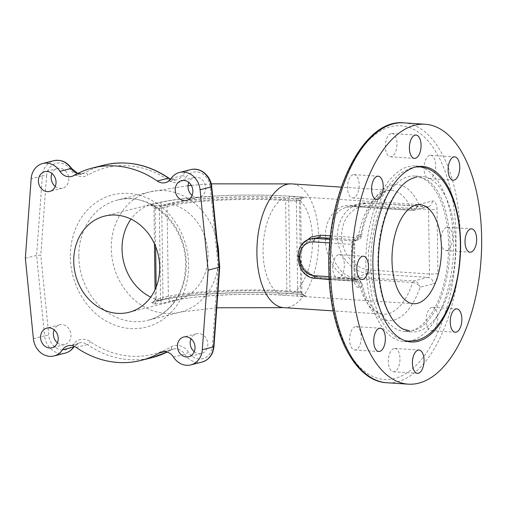 <?xml version="1.0" encoding="UTF-8"?>
<svg xmlns="http://www.w3.org/2000/svg" width="507" height="507" viewBox="0 0 507 507"><rect width="100%" height="100%" fill="white"/><g stroke="black" fill="none" stroke-linecap="round" stroke-linejoin="round"><path stroke-width="0.38" stroke-dasharray="2.54 1.9" d="M297.653 292.666L301.893 292.697L300.746 291.88L299.466 200.404L300.607 200.614L296.38 201.19L285.625 200.487L286.899 291.848L297.653 292.552L297.064 296.082L305.702 296.037L303.63 294.428L291.772 293.648A49.61 24.583 93.7 0 0 312.54 239.532A49.61 24.583 -86.3 0 0 291.043 196.272L419.967 204.695M377.905 264.008A77.888 38.589 93.7 0 0 411.652 331.927A77.888 38.589 93.7 0 0 455.559 244.393A77.888 38.589 93.7 0 0 421.811 176.474A77.888 38.589 93.7 0 0 377.905 264.008M296.373 201.076C296.202 199.093 295.974 198.288 295.701 198.681L283.844 197.907A83.338 11.452 -0.8 0 0 170.073 203.681L161.657 205.804L152.867 205.779L150.243 205.062L158.653 202.933A96.507 13.258 179.2 0 1 290.41 196.247L302.267 197.02L304.333 197.768L295.701 198.681L284.294 197.806A3.074 1.521 -86.3 0 1 285.625 200.487A86.817 11.927 -0.8 0 0 167.095 206.501L159.312 208.466L155.079 208.326L153.938 208.009L161.714 206.153A93.022 12.776 179.2 0 1 288.717 199.707L299.466 200.404M150.243 205.062L151.187 205.075L153.938 208.009M300.746 291.88L301.671 294.035L302.863 294.504L291.329 293.749A3.074 1.521 -86.3 0 0 291.772 293.648A96.507 13.258 -0.8 0 0 160.016 300.34A3.074 2.636 -104.2 0 0 161.08 300.328A3.074 2.636 -104.2 0 0 162.994 297.514L155.218 299.593L156.359 300.404L156.175 287.07M155.611 246.472L155.079 208.326L153.811 205.855L152.867 205.779M155.212 299.485L155.079 289.643M154.439 243.753L153.938 208.117M155.218 299.593L152.918 302.387L151.599 302.464L154.236 304.048L163.02 303.211L171.429 301.082A83.338 11.452 179.2 0 1 285.207 295.308L297.064 296.082M302.863 294.504L303.63 294.428M305.702 296.037L303.763 295.467L301.893 292.697L300.607 200.614C301.101 198.535 302.343 197.584 304.333 197.768L295.815 198.56M302.267 197.02C300.6 197.122 299.662 198.212 299.466 200.297M297.653 292.552L296.38 201.19M154.236 304.048C155.383 303.813 156.093 302.597 156.359 300.404L160.592 299.941L159.312 208.466M160.592 299.941C160.922 302.007 161.727 303.097 163.02 303.211M161.657 205.804L160.839 205.76L159.318 208.358M25.35 258.247L36.58 255.408L40.788 255.198L46.568 175.961A3.074 0.57 4.2 0 0 42.379 175.872A18.607 15.958 75.8 0 1 53.894 160.694M55.238 186.43A10.172 8.72 -104.2 0 0 60.124 188.42A10.172 8.72 -104.2 0 0 62.475 188.205A10.172 8.72 -104.2 0 0 68.699 177.558A10.172 8.72 -104.2 0 0 59.845 168.273A10.172 8.72 -104.2 0 0 57.494 168.489A10.172 8.72 -104.2 0 0 51.968 173.489M57.424 342.783A10.172 8.72 -104.2 0 0 62.31 344.773A10.172 8.72 -104.2 0 0 64.655 344.557A10.172 8.72 -104.2 0 0 70.885 333.91A10.172 8.72 -104.2 0 0 62.025 324.626A10.172 8.72 -104.2 0 0 59.674 324.835A10.172 8.72 -104.2 0 0 54.154 329.835M194.257 351.719A10.172 8.72 -104.2 0 0 199.143 353.709A10.172 8.72 -104.2 0 0 201.488 353.499A10.172 8.72 -104.2 0 0 207.718 342.846A10.172 8.72 -104.2 0 0 198.858 333.562A10.172 8.72 -104.2 0 0 196.507 333.777A10.172 8.72 -104.2 0 0 190.987 338.777M192.071 195.366A10.172 8.72 -104.2 0 0 196.957 197.356A10.172 8.72 -104.2 0 0 199.308 197.147A10.172 8.72 -104.2 0 0 205.531 186.5A10.172 8.72 -104.2 0 0 196.678 177.209A10.172 8.72 -104.2 0 0 194.327 177.425A10.172 8.72 -104.2 0 0 188.8 182.425M303.192 243.214L298.61 256.314L304.156 270.288L317.667 278.514M321.001 278.73A3.074 1.521 93.7 0 0 319.854 277.399L313.472 275.77L306.019 270.491C302.311 266.581 300.359 261.967 300.15 256.656C299.612 252.733 301.475 248.164 305.74 242.961C307.61 240.844 310.442 239.19 314.245 237.986L303.693 245.103L299.738 256.872C299.162 266.777 310.404 277.348 319.613 277.424L357.239 279.883C360.376 280.384 361.846 282.633 361.649 286.645L362.087 283.901L358.703 281.48A62.012 30.724 93.7 0 0 383.235 314.156A62.012 30.724 93.7 0 0 412.641 282.513L353.512 278.647C337.237 279.623 324.455 255.807 325.519 238.41C323.96 220.437 336.179 202.699 352.492 205.62L411.621 209.48A62.012 30.724 93.7 0 0 391.315 190.391A62.012 30.724 93.7 0 0 358.088 237.663L361.459 236.23L360.921 234.462L358.075 239.862L330.253 238.258M310.696 238.879A20.141 17.276 -104.2 0 0 298.37 259.971A20.141 17.276 -104.2 0 0 315.905 278.362L319.613 277.424A3.074 1.521 93.7 0 1 319.854 277.399L357.486 279.858C359.406 279.801 360.94 281.151 362.08 283.901L362.08 283.901C364.134 292.748 366.979 299.827 370.617 305.138L375.522 310.715C378.222 312.914 380.789 314.061 383.235 314.156L333.207 310.892M412.641 282.513C415.981 282.931 418.465 284.516 420.094 287.26C419.207 283.578 417.128 281.48 413.858 280.967A3.074 1.521 93.7 0 0 412.641 282.513M358.265 235.128A9.278 4.595 -86.3 0 0 353.772 245.483L354.241 279.294A9.278 4.595 -86.3 0 0 358.994 287.311L361.649 286.645A68.217 33.798 93.7 0 0 420.094 287.26L433.428 283.895A9.278 4.595 -86.3 0 0 437.928 273.533L437.028 209.068A9.278 4.595 -86.3 0 0 432.275 201.051L418.934 204.416C417.394 207.737 414.954 209.423 411.621 209.48A3.074 1.521 -86.3 0 0 412.622 210.424L414.333 210.266L418.934 204.416A68.217 33.798 93.7 0 0 360.921 234.462L358.265 235.128A6.204 5.317 75.8 0 1 354.412 240.787A6.204 5.317 75.8 0 1 352.98 240.92L330.133 239.424M390.986 133.569A11.686 5.786 93.7 0 0 385.333 145.686A11.686 5.786 93.7 0 0 390.39 156.796A11.686 5.786 93.7 0 0 391.309 156.714A11.686 5.786 93.7 0 0 396.968 144.59A11.686 5.786 93.7 0 0 391.911 133.48A11.686 5.786 93.7 0 0 390.986 133.569M353.176 174.712A11.686 5.786 93.7 0 0 347.517 186.836A11.686 5.786 93.7 0 0 352.574 197.945A11.686 5.786 93.7 0 0 353.493 197.857A11.686 5.786 93.7 0 0 359.152 185.739A11.686 5.786 93.7 0 0 354.095 174.63A11.686 5.786 93.7 0 0 353.176 174.712M338.391 254.723A11.686 5.786 93.7 0 0 332.731 266.84A11.686 5.786 93.7 0 0 337.789 277.95A11.686 5.786 93.7 0 0 338.714 277.868A11.686 5.786 93.7 0 0 344.367 265.744A11.686 5.786 93.7 0 0 339.31 254.634A11.686 5.786 93.7 0 0 338.391 254.723M355.293 326.723A11.686 5.786 93.7 0 0 349.64 338.841A11.686 5.786 93.7 0 0 354.697 349.95A11.686 5.786 93.7 0 0 355.616 349.868A11.686 5.786 93.7 0 0 361.276 337.744A11.686 5.786 93.7 0 0 356.218 326.635A11.686 5.786 93.7 0 0 355.293 326.723M393.99 348.543A11.686 5.786 93.7 0 0 388.33 360.661A11.686 5.786 93.7 0 0 393.388 371.77A11.686 5.786 93.7 0 0 394.313 371.682A11.686 5.786 93.7 0 0 399.972 359.564A11.686 5.786 93.7 0 0 394.915 348.455A11.686 5.786 93.7 0 0 393.99 348.543M431.806 307.394A11.686 5.786 93.7 0 0 426.146 319.518A11.686 5.786 93.7 0 0 431.204 330.627A11.686 5.786 93.7 0 0 432.129 330.539A11.686 5.786 93.7 0 0 437.782 318.415A11.686 5.786 93.7 0 0 432.724 307.305A11.686 5.786 93.7 0 0 431.806 307.394M446.585 227.39A11.686 5.786 93.7 0 0 440.932 239.507A11.686 5.786 93.7 0 0 445.989 250.616A11.686 5.786 93.7 0 0 446.908 250.534A11.686 5.786 93.7 0 0 452.567 238.41A11.686 5.786 93.7 0 0 447.51 227.301A11.686 5.786 93.7 0 0 446.585 227.39M429.683 155.389A11.686 5.786 93.7 0 0 424.023 167.506A11.686 5.786 93.7 0 0 429.08 178.616A11.686 5.786 93.7 0 0 430.006 178.527A11.686 5.786 93.7 0 0 435.659 166.41A11.686 5.786 93.7 0 0 430.601 155.3A11.686 5.786 93.7 0 0 429.683 155.389M412.869 210.405L428.415 206.71A6.204 5.317 75.8 0 1 426.983 206.837A3.074 1.521 -86.3 0 1 427.224 206.818A3.074 1.521 -86.3 0 1 428.561 209.499L429.461 273.964A3.074 1.521 -86.3 0 1 427.965 277.399L413.858 280.967L354.729 277.101C339.709 278.096 328.834 255.002 329.715 238.201L333.238 218.454L338.594 211.001L346.015 207.16L353.747 206.539L412.869 210.405L426.983 206.837L367.854 202.977L353.747 206.539A3.074 1.521 93.7 0 1 353.499 206.564L412.628 210.424A3.074 1.521 -86.3 0 0 412.869 210.405M219.341 267.347C220.108 267.1 219.727 266.916 218.194 266.783L212.414 346.021A15.527 13.321 75.8 0 1 202.844 358.683A15.527 13.321 75.8 0 1 188.382 352.194A15.476 13.277 -104.2 0 0 171.1 346.896A96.146 82.464 75.8 0 1 90.208 341.61A15.476 13.277 -104.2 0 0 73.046 344.659A15.527 13.321 75.8 0 1 58.736 349.266A15.527 13.321 75.8 0 1 48.792 335.336L40.788 255.198M414.802 176.018A77.888 38.589 -86.3 0 0 370.896 263.551A77.888 38.589 93.7 0 0 404.643 331.464A77.888 38.589 93.7 0 0 448.549 243.93A77.888 38.589 -86.3 0 0 414.802 176.018L421.811 176.474M407.514 341.458A87.965 43.583 93.7 0 1 403.99 341.515A87.965 43.583 93.7 0 1 365.877 264.819A87.965 43.583 -86.3 0 1 415.455 165.966A87.965 43.583 -86.3 0 1 418.94 166.48M420.721 166.968A87.965 43.583 -86.3 0 1 453.569 242.663A87.965 43.583 93.7 0 1 409.339 341.205M160.592 299.833L168.368 297.869A3.074 2.636 75.8 0 0 171.429 301.082A49.61 42.55 75.8 0 0 177.197 300.112A49.61 42.55 75.8 0 0 208.047 254.818A49.61 42.55 -104.2 0 0 170.073 203.681A3.074 2.636 -104.2 0 0 169.002 203.694C190.873 197.876 245.737 195.125 284.294 197.806A3.074 1.521 -86.3 0 0 283.844 197.907A49.61 24.583 -86.3 0 0 263.076 252.023A49.61 24.583 93.7 0 0 284.573 295.283A49.61 24.583 93.7 0 0 285.207 295.308A3.074 1.521 93.7 0 0 286.899 291.848A86.817 11.927 179.2 0 0 168.368 297.869L167.095 206.501A3.074 2.636 -104.2 0 1 169.002 203.694L160.839 205.76M152.918 302.387L161.08 300.328C184.96 293.908 247.822 290.682 291.329 293.749A3.074 1.521 -86.3 0 1 289.991 291.069L288.717 199.707A3.074 1.521 93.7 0 1 290.41 196.247A49.61 24.583 -86.3 0 1 291.043 196.272C266.714 194.751 241.351 194.682 214.955 196.057L179.795 199.105C169.851 200.328 160.884 201.932 152.892 203.909A49.61 42.55 -104.2 0 0 131.034 219.119M151.599 302.464L160.016 300.34A49.61 42.55 75.8 0 1 150.737 297.108M300.746 291.772L289.991 291.069A93.022 12.776 -0.8 0 0 162.994 297.514L161.714 206.153A3.074 2.636 75.8 0 0 158.653 202.933A49.61 42.55 -104.2 0 0 152.892 203.909L104.581 216.115M33.386 338.682L44.61 335.849L36.58 255.408L42.379 175.872L31.149 178.711M65.188 353.126A18.607 15.958 75.8 0 1 44.61 335.849L48.792 335.336M76.189 347.415L87.419 344.576A12.402 10.641 -104.2 0 0 79.314 342.954A12.402 10.641 -104.2 0 0 74.187 346.306M164.496 351.649L170.897 350.026A99.226 85.106 75.8 0 1 167.088 352.073M152.258 357.581A99.226 85.106 75.8 0 1 87.419 344.576A3.074 1.128 -55.3 0 0 90.208 341.61M173.521 357.112L184.744 354.273A12.402 10.641 -104.2 0 0 173.229 349.089A12.402 10.641 -104.2 0 0 170.897 350.026A3.074 1.54 -119.9 0 0 171.1 349.95L167.114 352.08M202.02 362.061A18.607 15.958 75.8 0 1 184.744 354.273A3.074 0.583 -32.9 0 0 188.382 352.194M171.024 178.572L182.254 175.739A18.607 15.958 75.8 0 1 190.727 169.636M170.498 179.288A12.402 10.641 -104.2 0 0 176.601 179.808A12.402 10.641 -104.2 0 0 182.254 175.739A3.074 1.255 34 0 1 185.942 177.323A15.527 13.321 75.8 0 1 200.252 172.716A15.527 13.321 75.8 0 1 210.19 186.646L218.194 266.783M73.794 175.561L85.018 172.729A99.226 85.106 75.8 0 1 103.656 165.181M77.603 173.521A12.402 10.641 -104.2 0 0 82.692 173.673A12.402 10.641 -104.2 0 0 85.018 172.729A3.074 1.54 60.1 0 1 87.882 175.086A96.146 82.464 75.8 0 1 168.774 180.372A15.476 13.277 -104.2 0 0 185.942 177.323M46.568 175.961A15.527 13.321 75.8 0 1 56.138 163.305A15.527 13.321 75.8 0 1 70.6 169.788A15.476 13.277 -104.2 0 0 87.882 175.086M70.365 257.131A68.217 58.508 -104.2 0 0 130.432 328.555A68.217 58.508 -104.2 0 0 188.623 264.857A68.217 58.508 -104.2 0 0 128.55 193.427A68.217 58.508 -104.2 0 0 70.365 257.131M78.832 256.7A62.012 53.191 -104.2 0 0 147.771 320.335A62.012 53.191 -104.2 0 0 186.335 263.722A62.012 53.191 -104.2 0 0 117.396 200.088A62.012 53.191 -104.2 0 0 78.832 256.7M216.787 307.762L180.232 312.135L147.771 320.335C156.289 318.155 163.729 313.694 170.086 306.957C180.34 295.67 185.486 281.404 185.511 264.16C186.202 224.652 148.709 190.448 117.396 200.088L149.85 191.887A62.012 53.191 75.8 0 0 111.287 248.5A62.012 53.191 -104.2 0 0 180.232 312.135A62.012 53.191 -104.2 0 0 218.796 257.594M188.034 185.682L149.85 191.887A62.012 53.191 75.8 0 1 217.173 241.383M283.768 307.66A62.012 30.724 -86.3 0 0 318.726 237.967A62.012 30.724 93.7 0 0 291.855 183.895M329.233 279.553L358.703 281.48L357.479 279.858M298.61 256.314A3.074 0.425 179.2 0 1 300.15 256.65A3.074 0.425 179.2 0 1 299.738 256.872M329.087 276.664L351.959 278.159L351.49 244.355A3.074 1.521 -86.3 0 1 352.98 240.92L356.681 239.982A3.074 1.521 -86.3 0 0 358.088 237.663L330.52 235.863M329.265 268.64A127.156 63.001 -86.3 0 1 390.891 126.687A127.156 63.001 -86.3 0 1 456.034 236.611A127.156 63.001 -86.3 0 1 394.408 378.564A127.156 63.001 -86.3 0 1 329.265 268.64M403.806 122.846A130.229 64.522 -86.3 0 1 460.236 236.401A130.229 64.522 -86.3 0 1 386.828 382.753M432.275 201.051A6.204 5.317 75.8 0 1 428.415 206.71L368.095 202.952A3.074 1.521 93.7 0 0 367.854 202.977A35.623 30.553 75.8 0 0 359.621 203.719L368.095 202.952A3.074 1.521 93.7 0 1 369.432 205.639L428.561 209.499A6.204 0.849 179.2 0 0 437.028 209.068M352.492 205.62A3.074 1.521 93.7 0 0 353.499 206.564L346.015 207.16L359.621 203.719A35.623 30.553 75.8 0 0 337.82 241.015A35.623 30.553 75.8 0 0 368.836 273.539A3.074 1.521 -86.3 0 0 370.332 270.104A32.543 27.917 75.8 0 1 341.667 236.028A32.543 27.917 75.8 0 1 369.432 205.639M325.519 238.41A3.074 0.425 -0.8 0 0 329.715 238.201M353.512 278.647A3.074 1.521 -86.3 0 1 354.729 277.101L368.836 273.539L427.965 277.399A6.204 5.317 -104.2 0 1 433.428 283.895M437.928 273.533A6.204 0.849 179.2 0 1 429.461 273.964L370.332 270.104M357.239 279.883L353.537 280.821A3.074 1.521 -86.3 0 1 353.29 280.84A3.074 1.521 -86.3 0 1 351.959 278.159A6.204 0.849 -0.8 0 1 355.071 278.856L354.596 245.046A6.204 0.849 -0.8 0 0 351.49 244.355L329.803 242.935M358.994 287.311A6.204 5.317 -104.2 0 0 353.537 280.821L315.905 278.362A3.074 1.521 93.7 0 1 315.665 278.381M354.241 279.294A6.204 0.849 -0.8 0 0 355.071 278.856L355.654 281.943L353.29 280.84L329.22 279.268M353.772 245.483A6.204 0.849 -0.8 0 0 354.596 245.046C354.685 242.669 355.052 241.028 355.705 240.115L354.412 240.787L358.075 239.862C359.19 240.426 362.163 236.078 361.459 236.23C365.972 207.534 382.063 188.211 391.315 190.391L341.293 187.127M73.046 344.659A3.074 1.255 -146 0 1 74.06 346.769L79.314 342.954L68.084 345.787M171.1 346.896A3.074 1.54 -119.9 0 1 171.1 349.95L173.229 349.089L161.999 351.921M212.414 346.021A3.074 0.57 -175.8 0 1 213.948 346.636M210.19 186.646L211.717 186.728M168.774 180.372A3.074 1.128 124.7 0 0 168.996 178.23M70.6 169.788A3.074 0.583 147.1 0 0 71.652 168.508M413.497 303.706L284.573 295.283C249.07 292.4 190.321 296.056 177.197 300.112L128.879 312.318M151.187 205.075L153.811 205.855M303.763 295.467L301.671 294.035M161.226 205.722L153.171 205.728M165.377 182.64L176.601 179.808L170.599 179.161M71.462 176.506L82.692 173.673L77.748 173.445M191.291 185.366L211.223 183.845M390.39 156.796L414.466 158.374M391.911 133.48L415.993 135.052M352.574 197.945L376.657 199.517M354.095 174.63L378.178 176.202M337.789 277.95L361.871 279.528M339.31 254.634L363.392 256.206M354.697 349.95L378.78 351.528M356.218 326.635L380.301 328.206M393.388 371.77L417.47 373.342M394.915 348.455L418.991 350.026M431.204 330.627L455.286 332.199M432.724 307.305L456.807 308.883M445.989 250.616L470.071 252.194M447.51 227.301L471.592 228.872M429.08 178.616L453.163 180.188M430.601 155.3L454.684 156.872M57.494 168.489L44.73 171.708M62.475 188.205L49.711 191.431M59.674 324.835L46.917 328.061M64.655 344.557L51.898 347.783M196.507 333.777L183.749 336.997M201.488 353.499L188.731 356.719M194.327 177.425L181.563 180.65M199.308 197.147L186.544 200.366M404.643 331.464L411.652 331.927M415.455 165.966L422.464 166.423M403.99 341.515L411 341.972M414.377 177.767L419.251 177.304L425.468 179.047C429.201 180.872 432.794 184.288 436.254 189.288C442.972 199.346 447.294 213.187 449.221 230.818C454.107 273.723 437.04 324.594 414.099 330.304L409.225 330.773M404.725 340.628L396.366 337.256L388.013 330.279L380.985 320.418L372.258 297.843L368.646 275.738L368.469 250.731L374.134 217.497L381.011 198.896L390.016 183.749L400.251 173.356L411.823 167.665L416.076 166.949"/><path stroke-width="0.76" d="M441.464 247.955A49.61 24.583 -86.3 0 1 413.497 303.706A49.61 24.583 -86.3 0 1 392 260.446A49.61 24.583 93.7 0 1 419.967 204.695A49.61 24.583 93.7 0 1 441.464 247.955M425.221 124.247A130.229 64.522 -86.3 0 0 351.814 270.599A130.229 64.522 93.7 0 0 408.243 384.154A130.229 64.522 93.7 0 0 481.65 237.802A130.229 64.522 -86.3 0 0 425.221 124.247L403.806 122.846A130.229 64.522 -86.3 0 0 330.399 269.198A130.229 64.522 -86.3 0 0 386.828 382.753C353.88 381.346 329.252 329.975 328.853 268.856C326.844 193.351 363.227 118.48 403.806 122.846M372.886 265.275A87.965 43.583 93.7 0 0 411 341.972A87.965 43.583 93.7 0 0 460.578 243.119A87.965 43.583 93.7 0 0 422.464 166.423A87.965 43.583 93.7 0 0 372.886 265.275M415.068 135.141A11.686 5.786 93.7 0 0 409.409 147.264A11.686 5.786 93.7 0 0 414.466 158.374A11.686 5.786 93.7 0 0 415.391 158.285A11.686 5.786 93.7 0 0 421.051 146.162A11.686 5.786 93.7 0 0 415.993 135.052A11.686 5.786 93.7 0 0 415.068 135.141M377.252 176.29A11.686 5.786 93.7 0 0 371.599 188.408A11.686 5.786 93.7 0 0 376.657 199.517A11.686 5.786 93.7 0 0 377.576 199.428A11.686 5.786 93.7 0 0 383.235 187.311A11.686 5.786 93.7 0 0 378.178 176.202A11.686 5.786 93.7 0 0 377.252 176.29M362.473 256.295A11.686 5.786 93.7 0 0 356.814 268.412A11.686 5.786 93.7 0 0 361.871 279.528A11.686 5.786 93.7 0 0 362.797 279.439A11.686 5.786 93.7 0 0 368.45 267.316A11.686 5.786 93.7 0 0 363.392 256.206A11.686 5.786 93.7 0 0 362.473 256.295M379.375 328.295A11.686 5.786 93.7 0 0 373.722 340.419A11.686 5.786 93.7 0 0 378.78 351.528A11.686 5.786 93.7 0 0 379.699 351.44A11.686 5.786 93.7 0 0 385.358 339.316A11.686 5.786 93.7 0 0 380.301 328.206A11.686 5.786 93.7 0 0 379.375 328.295M418.072 350.115A11.686 5.786 93.7 0 0 412.413 362.232A11.686 5.786 93.7 0 0 417.47 373.342A11.686 5.786 93.7 0 0 418.395 373.26A11.686 5.786 93.7 0 0 424.048 361.136A11.686 5.786 93.7 0 0 418.991 350.026A11.686 5.786 93.7 0 0 418.072 350.115M455.882 308.966A11.686 5.786 93.7 0 0 450.229 321.089A11.686 5.786 93.7 0 0 455.286 332.199A11.686 5.786 93.7 0 0 456.205 332.11A11.686 5.786 93.7 0 0 461.864 319.993A11.686 5.786 93.7 0 0 456.807 308.883A11.686 5.786 93.7 0 0 455.882 308.966M470.667 228.961A11.686 5.786 93.7 0 0 465.014 241.078A11.686 5.786 93.7 0 0 470.071 252.194A11.686 5.786 93.7 0 0 470.99 252.106A11.686 5.786 93.7 0 0 476.65 239.982A11.686 5.786 93.7 0 0 471.592 228.872A11.686 5.786 93.7 0 0 470.667 228.961M453.765 156.961A11.686 5.786 93.7 0 0 448.106 169.078A11.686 5.786 93.7 0 0 453.163 180.188A11.686 5.786 93.7 0 0 454.088 180.105A11.686 5.786 93.7 0 0 459.741 167.982A11.686 5.786 93.7 0 0 454.684 156.872A11.686 5.786 93.7 0 0 453.765 156.961M156.175 287.07L155.611 246.472M155.079 289.643L154.439 243.753M73.73 261.409A49.61 42.55 75.8 0 1 104.581 216.115A49.61 42.55 75.8 0 1 159.73 267.024A49.61 42.55 -104.2 0 1 128.879 312.318A49.61 42.55 -104.2 0 1 73.73 261.409M62.437 349.855A12.402 10.641 -104.2 0 1 68.084 345.787A12.402 10.641 -104.2 0 1 76.189 347.415A99.226 85.106 -104.2 0 0 141.035 360.414A99.226 85.106 -104.2 0 0 159.667 352.866A12.402 10.641 -104.2 0 1 161.999 351.921A12.402 10.641 -104.2 0 1 173.521 357.112A18.607 15.958 -104.2 0 0 190.797 364.901A18.607 15.958 -104.2 0 0 202.312 349.722L208.111 270.187L200.075 189.745A18.607 15.958 75.8 0 0 179.497 172.469A18.607 15.958 75.8 0 0 171.024 178.572A12.402 10.641 75.8 0 1 165.377 182.64A12.402 10.641 75.8 0 1 157.271 181.018A99.226 85.106 75.8 0 0 92.426 168.013A99.226 85.106 75.8 0 0 73.794 175.561A12.402 10.641 75.8 0 1 71.462 176.506A12.402 10.641 75.8 0 1 59.946 171.315A18.607 15.958 75.8 0 0 42.664 163.533A18.607 15.958 75.8 0 0 31.149 178.711L25.35 258.247L33.386 338.682A18.607 15.958 -104.2 0 0 53.964 355.958A18.607 15.958 -104.2 0 0 62.437 349.855L73.667 347.022A18.607 15.958 75.8 0 1 65.188 353.126L53.964 355.958M47.081 171.499A10.172 8.72 -104.2 0 0 44.73 171.708A10.172 8.72 -104.2 0 0 38.507 182.355A10.172 8.72 -104.2 0 0 47.36 191.646A10.172 8.72 -104.2 0 0 49.711 191.431A10.172 8.72 -104.2 0 0 55.941 180.784A10.172 8.72 -104.2 0 0 47.081 171.499M49.268 327.852A10.172 8.72 -104.2 0 0 46.917 328.061A10.172 8.72 -104.2 0 0 40.687 338.708A10.172 8.72 -104.2 0 0 49.547 347.992A10.172 8.72 -104.2 0 0 51.898 347.783A10.172 8.72 -104.2 0 0 58.121 337.136A10.172 8.72 -104.2 0 0 49.268 327.852M186.101 336.787A10.172 8.72 -104.2 0 0 183.749 336.997A10.172 8.72 -104.2 0 0 177.52 347.65A10.172 8.72 -104.2 0 0 186.38 356.934A10.172 8.72 -104.2 0 0 188.731 356.719A10.172 8.72 -104.2 0 0 194.954 346.072A10.172 8.72 -104.2 0 0 186.101 336.787M183.914 180.435A10.172 8.72 -104.2 0 0 181.563 180.65A10.172 8.72 -104.2 0 0 175.34 191.297A10.172 8.72 -104.2 0 0 184.193 200.582A10.172 8.72 -104.2 0 0 186.544 200.366A10.172 8.72 -104.2 0 0 192.774 189.719A10.172 8.72 -104.2 0 0 183.914 180.435M208.111 270.187L219.746 267.126L213.948 346.636A3.074 0.57 -175.8 0 1 213.542 346.883A18.607 15.958 75.8 0 1 202.02 362.061L190.797 364.901M51.968 173.489A10.172 8.72 -104.2 0 0 55.238 186.43M54.154 329.835A10.172 8.72 -104.2 0 0 57.424 342.783M190.987 338.777A10.172 8.72 -104.2 0 0 194.257 351.719M188.8 182.425A10.172 8.72 -104.2 0 0 192.071 195.366M317.667 278.514L329.233 279.553M330.52 235.863L320.462 235.204L311.222 236.965L303.192 243.214M320.462 235.204A3.074 1.521 -86.3 0 1 319.055 237.523L310.696 238.879C291.037 242.783 295.663 278.191 315.665 278.381L329.22 279.268M418.94 166.48A87.965 43.583 -86.3 0 1 420.721 166.968M407.514 341.458A87.965 43.583 93.7 0 0 409.339 341.205M150.737 297.108A49.61 42.55 75.8 0 1 122.041 249.203A49.61 42.55 -104.2 0 1 131.034 219.119M74.187 346.306A12.402 10.641 -104.2 0 0 73.667 347.022A3.074 1.255 -146 0 0 74.06 346.769C71.823 350.026 68.87 352.143 65.188 353.126M167.088 352.073A99.226 85.106 75.8 0 1 152.258 357.581L141.035 360.414M159.667 352.866L164.496 351.649M202.312 349.722L213.542 346.883L219.341 267.347L211.305 186.912L200.075 189.745M179.497 172.469L190.727 169.636A18.607 15.958 75.8 0 1 211.305 186.912L211.717 186.728L219.746 267.126M157.271 181.018L168.495 178.179A12.402 10.641 -104.2 0 0 170.498 179.288M92.426 168.013L103.656 165.181A99.226 85.106 75.8 0 1 168.495 178.179A3.074 1.128 124.7 0 1 168.996 178.23L170.599 179.161M59.946 171.315L71.17 168.482A12.402 10.641 -104.2 0 0 77.603 173.521M42.664 163.533L53.894 160.694A18.607 15.958 75.8 0 1 71.17 168.482A3.074 0.583 147.1 0 1 71.652 168.508L77.748 173.445M218.796 257.594A62.012 53.191 -104.2 0 0 218.796 255.522A62.012 53.191 75.8 0 0 217.173 241.383M211.223 183.845L291.855 183.895A62.012 30.724 93.7 0 0 256.897 253.589A62.012 30.724 -86.3 0 0 283.768 307.66L216.787 307.762M329.803 242.935L313.858 241.896A3.074 1.521 -86.3 0 1 315.354 238.461L319.055 237.523L330.253 238.258M330.133 239.424L315.354 238.461A20.141 17.276 -104.2 0 0 310.696 238.879M313.858 241.896A17.067 14.64 -104.2 0 0 299.301 257.835A17.067 14.64 -104.2 0 0 314.334 275.7A3.074 1.521 93.7 0 0 315.665 278.381M314.334 275.7L329.087 276.664M188.034 185.682L191.291 185.366M333.207 310.892L283.768 307.66M291.855 183.895L341.293 187.127M386.828 382.753L408.243 384.154M74.339 346.37L74.06 346.769M167.114 352.08L152.258 357.581M213.948 346.636C213.048 354.666 209.074 359.805 202.02 362.061M190.727 169.636C200.347 166.892 210.956 175.847 211.717 186.728M103.656 165.181C126.389 159.857 148.164 164.211 168.996 178.23M53.894 160.694C61.119 159.331 67.038 161.936 71.652 168.508M409.225 330.773L403.008 329.03C399.275 327.199 395.675 323.783 392.222 318.783C385.504 308.731 381.182 294.884 379.249 277.259C374.362 234.354 391.436 183.477 414.377 177.767M404.725 340.628L408.547 341.167L416.646 340.406C424.809 338.182 432.078 332.82 438.46 324.328C445.171 315.373 450.463 304.124 454.335 290.581C459.576 271.771 461.402 252.353 459.824 232.333C458.29 214.594 454.177 199.701 447.491 187.66C443.251 180.118 438.118 174.503 432.11 170.815C428.263 168.508 424.207 167.202 419.929 166.904L416.076 166.949"/></g></svg>
